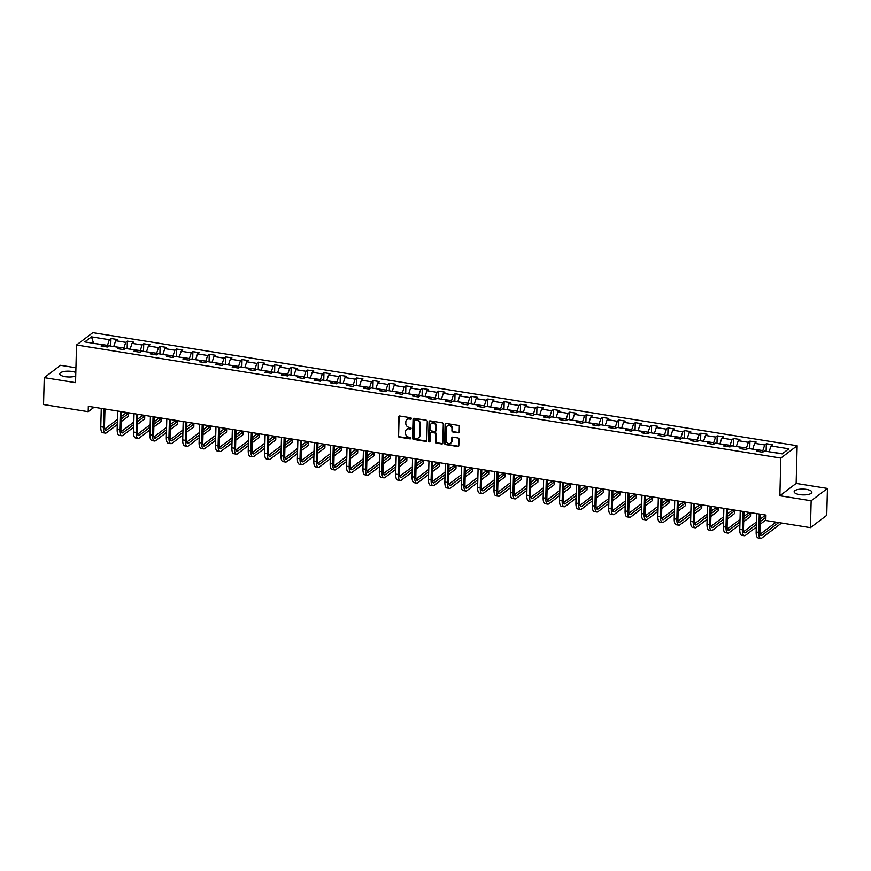 <?xml version="1.0" encoding="UTF-8"?>
<svg xmlns="http://www.w3.org/2000/svg" width="871" height="871" viewBox="0 0 871 871"><rect width="100%" height="100%" fill="white"/><g stroke="black" fill="none" stroke-linecap="round" stroke-linejoin="round"><path stroke-width="1.31" d="M411.373 418.603A0.784 0.686 -127.1 0 0 410.666 417.742L399.713 415.99A1.121 0.98 -127.1 0 0 398.657 416.882L398.156 435.892A1.121 0.98 -127.1 0 0 399.158 437.111L410.11 438.875A0.784 0.686 -127.1 0 0 410.154 437.394L408.739 437.166A3.582 3.125 -127.1 0 1 405.527 433.257L405.57 431.678A3.582 3.125 -127.1 0 1 408.956 428.826L410.372 429.055A0.784 0.686 -127.1 0 0 410.404 427.574L408.989 427.345A3.582 3.125 -127.1 0 1 405.777 423.437L405.821 421.847A3.582 3.125 -127.1 0 1 409.207 418.995L410.633 419.223A0.784 0.686 -127.1 0 0 411.373 418.603M806.459 489.382A8.884 2.907 1.5 0 0 794.145 491.756A8.884 2.907 1.5 0 0 799.589 494.586A8.884 2.907 1.5 0 0 811.903 492.224A8.884 2.907 1.5 0 0 806.459 489.382M75.821 372.516A8.884 2.907 1.5 0 0 72.119 371.482A8.884 2.907 1.5 0 0 59.794 373.844A8.884 2.907 1.5 0 0 65.249 376.675A8.884 2.907 1.5 0 0 75.723 376.011M458.124 432.843A1.121 0.98 -127.1 0 0 459.18 431.951L459.322 426.616A1.121 0.98 -127.1 0 0 458.32 425.396L446.159 423.448A1.121 0.98 -127.1 0 0 445.092 424.34L444.602 443.35A1.121 0.98 -127.1 0 0 445.604 444.569L457.765 446.529A1.121 0.98 -127.1 0 0 458.821 445.636L458.995 439.191A1.121 0.98 -127.1 0 0 457.994 437.971L452.789 437.133A1.121 0.98 -127.1 0 0 451.722 438.026L451.646 441.216A2.994 2.613 -127.1 0 1 446.126 440.334L446.453 427.813A2.994 2.613 -127.1 0 1 451.973 428.706L451.918 430.786A1.121 0.98 -127.1 0 0 452.92 432.005L458.571 432.517A1.121 0.98 -127.1 0 0 459.017 432.473M779.861 495.741L811.151 500.76L810.455 527.674L826.742 515.338L827.45 488.435L796.148 483.405L797.139 445.745L780.841 458.07L779.861 495.741L796.148 483.405M75.94 367.769L60.545 365.297L44.258 377.633L75.548 382.652L76.539 344.981L780.841 458.07M44.258 377.633L43.55 404.536L88.189 411.7L94.079 407.247M810.455 527.674L765.816 520.51L765.957 515.12L88.33 406.322L88.189 411.7M427.258 421.477A1.121 0.98 -127.1 0 0 426.257 420.247L414.095 418.298A1.121 0.98 -127.1 0 0 413.039 419.191L412.538 438.2A1.121 0.98 -127.1 0 0 413.54 439.43L425.701 441.379A1.121 0.98 -127.1 0 0 426.768 440.486L427.258 421.477M430.122 420.867L442.294 422.827A1.121 0.98 -127.1 0 1 443.295 424.046L442.795 443.067A1.121 0.98 -127.1 0 1 441.739 443.949L436.534 443.121A1.121 0.98 -127.1 0 1 435.522 441.891L435.729 434.183A1.121 0.98 -127.1 0 0 434.727 432.963L431.276 432.408A1.121 0.98 -127.1 0 0 430.209 433.301L430.002 441.325A0.784 0.686 -127.1 0 1 428.565 441.096L429.065 421.76A1.121 0.98 -127.1 0 1 430.122 420.867M797.139 445.745L92.838 332.657L76.539 344.981M766.328 443.72L764.716 444.939L754.634 443.317L756.246 442.098L749.942 441.085L748.331 442.305L738.249 440.693L739.86 439.474L733.556 438.461L731.945 439.681L721.863 438.059L723.474 436.839L717.171 435.827L715.559 437.046L705.477 435.424L707.089 434.215L700.785 433.203L699.184 434.411L689.103 432.8L690.703 431.581L684.399 430.568L682.799 431.787L672.717 430.165L674.317 428.946L668.024 427.933L666.413 429.153L656.331 427.53L657.932 426.322L651.639 425.309L650.027 426.518L639.945 424.906L641.557 423.687L635.253 422.675L633.642 423.894L623.56 422.272L625.171 421.052L618.867 420.051L617.256 421.259L607.174 419.648L608.785 418.428L602.482 417.416L600.87 418.635L590.788 417.013L592.4 415.794L586.096 414.781L584.495 416L574.414 414.378L576.014 413.17L569.71 412.157L568.11 413.366L558.028 411.754L559.628 410.535L553.335 409.522L551.724 410.742L541.642 409.12L543.254 407.9L536.95 406.888L535.338 408.107L525.257 406.485L526.868 405.276L520.564 404.264L518.953 405.472L508.871 403.861L510.482 402.642L504.178 401.629L502.567 402.848L492.485 401.226L494.097 400.007L487.793 399.005L486.192 400.214L476.099 398.602L477.711 397.383L471.407 396.37L469.807 397.59L459.725 395.967L461.325 394.748L455.032 393.736L453.421 394.955L443.339 393.333L444.939 392.124L438.646 391.112L437.035 392.32L426.953 390.709L428.565 389.489L422.261 388.477L420.649 389.696L410.568 388.074L412.179 386.855L405.875 385.842L404.264 387.062L394.182 385.439L395.793 384.231L389.489 383.218L387.878 384.438L377.796 382.815L379.408 381.596L373.104 380.583L371.503 381.803L361.421 380.181L363.022 378.961L356.718 377.96L355.118 379.168L345.036 377.557L346.636 376.337L340.343 375.325L338.732 376.544L328.65 374.922L330.261 373.703L323.958 372.69L322.346 373.909L312.264 372.287L313.876 371.079L307.572 370.066L305.961 371.275L295.879 369.663L297.49 368.444L291.186 367.431L289.575 368.651L279.493 367.029L281.104 365.809L274.801 364.797L273.2 366.016L263.107 364.394L264.719 363.185L258.415 362.173L256.814 363.392L246.733 361.77L248.333 360.55L242.029 359.538L240.429 360.757L230.347 359.135L231.947 357.916L225.654 356.914L224.043 358.123L213.961 356.511L215.573 355.292L209.269 354.279L207.657 355.499L197.575 353.876L199.187 352.657L192.883 351.644L191.272 352.864L181.19 351.242L182.801 350.033L176.497 349.021L174.886 350.229L164.804 348.618L166.415 347.398L160.112 346.386L158.511 347.605L148.429 345.983L150.03 344.764L143.726 343.751L142.125 344.97L132.044 343.348L133.644 342.14L127.351 341.127L125.74 342.347L115.658 340.724L117.258 339.505L110.965 338.492L109.354 339.712L91.499 336.848L84.803 341.911L102.658 344.774L101.047 345.994L107.351 347.006L108.962 345.787L119.044 347.409L117.433 348.629L123.736 349.63L125.348 348.422L135.43 350.033L133.818 351.253L140.122 352.265L141.733 351.046L151.815 352.668L150.204 353.887L156.508 354.9L158.108 353.68L168.201 355.303L166.59 356.511L172.894 357.524L174.494 356.315L184.576 357.927L182.975 359.146L189.279 360.159L190.88 358.939L200.961 360.561L199.361 361.781L205.654 362.793L207.265 361.574L217.347 363.196L215.736 364.405L222.04 365.417L223.651 364.198L233.733 365.82L232.121 367.039L238.425 368.052L240.037 366.833L250.119 368.455L248.507 369.663L254.811 370.676L256.422 369.467L266.504 371.079L264.893 372.298L271.197 373.311L272.797 372.091L282.879 373.713L281.279 374.933L287.582 375.945L289.183 374.726L299.265 376.348L297.664 377.557L303.957 378.569L305.569 377.361L315.65 378.972L314.05 380.192L320.343 381.204L321.954 379.985L332.036 381.607L330.425 382.826L336.729 383.839L338.34 382.619L348.422 384.242L346.81 385.45L353.114 386.463L354.726 385.243L364.807 386.866L363.196 388.085L369.5 389.097L371.111 387.878L381.193 389.5L379.582 390.709L385.886 391.721L387.486 390.513L397.568 392.124L395.967 393.344L402.271 394.356L403.872 393.137L413.954 394.759L412.353 395.978L418.646 396.991L420.258 395.772L430.339 397.394L428.728 398.602L435.032 399.615L436.643 398.406L446.725 400.018L445.114 401.237L451.418 402.25L453.029 401.03L463.111 402.652L461.499 403.872L467.803 404.884L469.415 403.665L479.496 405.276L477.885 406.496L484.189 407.508L485.789 406.289L495.882 407.911L494.271 409.13L500.575 410.143L502.175 408.924L512.257 410.546L510.656 411.754L516.949 412.767L518.561 411.558L528.643 413.17L527.042 414.389L533.335 415.402L534.946 414.182L545.028 415.805L543.417 417.024L549.721 418.036L551.332 416.817L561.414 418.439L559.803 419.648L566.106 420.66L567.718 419.452L577.8 421.063L576.188 422.283L582.492 423.295L584.103 422.076L594.185 423.698L592.574 424.917L598.878 425.93L600.478 424.71L610.56 426.322L608.96 427.541L615.264 428.554L616.864 427.334L626.946 428.957L625.345 430.176L631.638 431.189L633.25 429.969L643.331 431.591L641.72 432.8L648.024 433.812L649.635 432.604L659.717 434.215L658.106 435.435L664.41 436.447L666.021 435.228L676.103 436.85L674.492 438.069L680.795 439.082L682.407 437.863L692.489 439.485L690.877 440.693L697.181 441.706L698.782 440.497L708.874 442.109L707.263 443.328L713.567 444.341L715.167 443.121L725.249 444.743L723.649 445.963L729.952 446.965L731.553 445.756L741.635 447.367L740.034 448.587L746.327 449.599L747.939 448.38L758.02 450.002L756.409 451.222L762.713 452.234L764.324 451.015L782.18 453.878L788.876 448.815L771.02 445.952L772.621 444.733L766.328 443.72L766.121 451.309M752.751 449.153L762.844 450.579L762.8 452.169M762.844 450.579L764.716 444.939M752.762 448.957L754.634 443.317M758.02 450.002L758.924 451.624M736.365 446.529L746.458 447.944L746.414 449.534M746.458 447.944L748.331 442.305M736.376 446.322L738.249 440.693M741.635 447.367L742.538 448.99M719.99 443.894L730.072 445.31L730.029 446.91M730.072 445.31L731.945 439.681M719.99 443.698L721.863 438.059M725.249 444.743L726.153 446.366M703.605 441.27L713.687 442.686L713.643 444.275M713.687 442.686L715.559 437.046M703.605 441.064L705.477 435.424M708.874 442.109L709.767 443.731M687.219 438.636L697.301 440.051L697.268 441.641M697.301 440.051L699.184 434.411M687.219 438.429L689.103 432.8M692.489 439.485L693.381 441.096M670.833 436.001L680.926 437.427L680.882 439.017M680.926 437.427L682.799 431.787M670.844 435.805L672.717 430.165M676.103 436.85L676.996 438.472M654.448 433.377L664.54 434.792L664.497 436.382M664.54 434.792L666.413 429.153M654.459 433.17L656.331 427.53M659.717 434.215L660.61 435.838M638.062 430.742L648.155 432.158L648.111 433.747M648.155 432.158L650.027 426.518M638.073 430.546L639.945 424.906M643.331 431.591L644.235 433.203M621.676 428.107L631.769 429.534L631.725 431.123M631.769 429.534L633.642 423.894M621.687 427.911L623.56 422.272M626.946 428.957L627.849 430.579M605.301 425.484L615.383 426.899L615.34 428.488M615.383 426.899L617.256 421.259M605.301 425.277L607.174 419.648M610.56 426.322L611.464 427.944M588.916 422.849L598.998 424.264L598.965 425.865M598.998 424.264L600.87 418.635M588.916 422.653L590.788 417.013M594.185 423.698L595.078 425.32M572.53 420.225L582.612 421.64L582.579 423.23M582.612 421.64L584.495 416M572.53 420.018L574.414 414.378M577.8 421.063L578.692 422.685M556.144 417.59L566.237 419.005L566.194 420.595M566.237 419.005L568.11 413.366M556.155 417.394L558.028 411.754M561.414 418.439L562.307 420.051M539.759 414.955L549.851 416.382L549.808 417.971M549.851 416.382L551.724 410.742M539.77 414.759L541.642 409.12M545.028 415.805L545.932 417.427M523.373 412.331L533.466 413.747L533.422 415.336M533.466 413.747L535.338 408.107M523.384 412.125L525.257 406.485M528.643 413.17L529.546 414.792M506.998 409.697L517.08 411.112L517.036 412.712M517.08 411.112L518.953 405.472M506.998 409.501L508.871 403.861M512.257 410.546L513.161 412.157M490.613 407.062L500.694 408.488L500.651 410.078M500.694 408.488L502.567 402.848M490.613 406.866L492.485 401.226M495.882 407.911L496.775 409.533M474.227 404.438L484.309 405.853L484.276 407.443M484.309 405.853L486.192 400.214M474.227 404.231L476.099 398.602M479.496 405.276L480.389 406.899M457.841 401.803L467.934 403.219L467.89 404.819M467.934 403.219L469.807 397.59M457.841 401.607L459.725 395.967M463.111 402.652L464.003 404.275M441.455 399.179L451.548 400.595L451.505 402.184M451.548 400.595L453.421 394.955M441.466 398.972L443.339 393.333M446.725 400.018L447.618 401.64M425.07 396.545L435.162 397.96L435.119 399.549M435.162 397.96L437.035 392.32M425.081 396.349L426.953 390.709M430.339 397.394L431.243 399.005M408.684 393.91L418.777 395.336L418.733 396.926M418.777 395.336L420.649 389.696M408.695 393.714L410.568 388.074M413.954 394.759L414.857 396.381M392.309 391.286L402.391 392.701L402.348 394.291M402.391 392.701L404.264 387.062M392.309 391.079L394.182 385.439M397.568 392.124L398.472 393.746M375.924 388.651L386.005 390.066L385.962 391.667M386.005 390.066L387.878 384.438M375.924 388.455L377.796 382.815M381.193 389.5L382.086 391.112M359.538 386.016L369.62 387.443L369.587 389.032M369.62 387.443L371.503 381.803M359.538 385.82L361.421 380.181M364.807 386.866L365.7 388.488M343.152 383.392L353.245 384.808L353.201 386.397M353.245 384.808L355.118 379.168M343.163 383.186L345.036 377.557M348.422 384.242L349.315 385.853M326.767 380.758L336.859 382.173L336.816 383.773M336.859 382.173L338.732 376.544M326.777 380.562L328.65 374.922M332.036 381.607L332.94 383.229M310.381 378.134L320.474 379.549L320.43 381.139M320.474 379.549L322.346 373.909M310.392 377.927L312.264 372.287M315.65 378.972L316.554 380.594M294.006 375.499L304.088 376.914L304.044 378.504M304.088 376.914L305.961 371.275M294.006 375.303L295.879 369.663M299.265 376.348L300.168 377.96M277.62 372.864L287.702 374.29L287.659 375.88M287.702 374.29L289.575 368.651M277.62 372.668L279.493 367.029M282.879 373.713L283.783 375.336M261.235 370.24L271.317 371.656L271.284 373.245M271.317 371.656L273.2 366.016M261.235 370.033L263.107 364.394M266.504 371.079L267.397 372.701M244.849 367.606L254.942 369.021L254.898 370.621M254.942 369.021L256.814 363.392M244.849 367.41L246.733 361.77M250.119 368.455L251.011 370.066M228.463 364.971L238.556 366.397L238.512 367.987M238.556 366.397L240.429 360.757M228.474 364.775L230.347 359.135M233.733 365.82L234.626 367.442M212.078 362.347L222.17 363.762L222.127 365.352M222.17 363.762L224.043 358.123M212.089 362.14L213.961 356.511M217.347 363.196L218.251 364.807M195.692 359.712L205.785 361.138L205.741 362.728M205.785 361.138L207.657 355.499M195.703 359.516L197.575 353.876M200.961 360.561L201.865 362.184M179.317 357.088L189.399 358.504L189.355 360.093M189.399 358.504L191.272 352.864M179.317 356.881L181.19 351.242M184.576 357.927L185.479 359.549M162.931 354.453L173.013 355.869L172.97 357.458M173.013 355.869L174.886 350.229M162.931 354.257L164.804 348.618M168.201 355.303L169.094 356.914M146.546 351.819L156.628 353.245L156.595 354.835M156.628 353.245L158.511 347.605M146.546 351.623L148.429 345.983M151.815 352.668L152.708 354.29M130.16 349.195L140.253 350.61L140.209 352.2M140.253 350.61L142.125 344.97M130.171 348.988L132.044 343.348M135.43 350.033L136.322 351.655M113.774 346.56L123.867 347.975L123.824 349.576M123.867 347.975L125.74 342.347M113.785 346.364L115.658 340.724M119.044 347.409L119.937 349.021M93.818 343.359L107.481 345.352L107.438 346.941M107.481 345.352L109.354 339.712M93.611 343.326L91.499 336.848M102.658 344.774L103.562 346.397M811.151 500.76L827.45 488.435M782.398 453.715L769.137 451.788M769.147 451.592L771.02 445.952M110.759 346.081L110.965 338.492M127.144 348.705L127.351 341.127M143.53 351.34L143.726 343.751M159.916 353.974L160.112 346.386M176.301 356.598L176.497 349.021M192.687 359.233L192.883 351.644M209.073 361.857L209.269 354.279M225.447 364.492L225.654 356.914M241.833 367.127L242.029 359.538M258.219 369.75L258.415 362.173M274.605 372.385L274.801 364.797M290.99 375.02L291.186 367.431M307.376 377.644L307.572 370.066M323.751 380.279L323.958 372.69M340.136 382.902L340.343 375.325M356.522 385.537L356.718 377.96M372.908 388.172L373.104 380.583M389.293 390.796L389.489 383.218M405.679 393.431L405.875 385.842M422.065 396.065L422.261 388.477M438.44 398.689L438.646 391.112M454.825 401.324L455.032 393.736M471.211 403.948L471.407 396.37M487.597 406.583L487.793 399.005M503.982 409.218L504.178 401.629M520.368 411.841L520.564 404.264M536.754 414.476L536.95 406.888M553.129 417.1L553.335 409.522M569.514 419.735L569.71 412.157M585.9 422.37L586.096 414.781M602.286 424.994L602.482 417.416M618.671 427.628L618.867 420.051M635.057 430.263L635.253 422.675M651.432 432.887L651.639 425.309M667.817 435.522L668.024 427.933M684.203 438.146L684.399 430.568M700.589 440.78L700.785 433.203M716.975 443.415L717.171 435.827M733.36 446.039L733.556 438.461M749.746 448.674L749.942 441.085M411.297 418.886A0.784 0.686 -127.1 0 1 411.068 418.897L409.653 418.668A3.582 3.125 -127.1 0 0 407.193 419.365M406.931 429.196A3.582 3.125 -127.1 0 1 409.392 428.488L410.807 428.717A0.784 0.686 -127.1 0 0 411.047 428.717M399.256 416.022A1.121 0.98 -127.1 0 0 399.092 416.545L398.602 435.565A1.121 0.98 -127.1 0 0 399.604 436.785L410.557 438.538A0.784 0.686 -127.1 0 0 410.785 438.538M413.638 418.33A1.121 0.98 -127.1 0 0 413.475 418.853L412.974 437.873A1.121 0.98 -127.1 0 0 413.986 439.093L426.148 441.042A1.121 0.98 -127.1 0 0 426.605 441.009M415.195 419.964A0.784 0.686 -127.1 0 0 414.444 420.584L414.008 437.275A0.784 0.686 -127.1 0 0 414.716 438.124L416.207 438.374A3.582 3.125 -127.1 0 0 419.593 435.522L419.898 424.112A3.582 3.125 -127.1 0 0 416.686 420.203L415.63 419.626A0.784 0.686 -127.1 0 0 414.955 419.964M418.668 437.667A3.582 3.125 -127.1 0 0 420.04 435.184L419.593 435.522M415.63 419.626L417.122 419.866A3.582 3.125 -127.1 0 1 420.334 423.774L420.04 435.184M430.818 432.441A1.121 0.98 -127.1 0 1 431.711 432.07L435.162 432.626A1.121 0.98 -127.1 0 1 436.164 433.845L435.968 441.564A1.121 0.98 -127.1 0 0 436.97 442.784L442.174 443.622A1.121 0.98 -127.1 0 0 442.631 443.589M429.675 420.911A1.121 0.98 -127.1 0 0 429.512 421.433L429 440.759A0.784 0.686 -127.1 0 0 429.936 441.619M435.935 426.18A2.994 2.613 -127.1 0 0 430.426 425.298L430.307 429.708A1.121 0.98 -127.1 0 0 431.308 430.927L434.76 431.483A1.121 0.98 -127.1 0 0 435.827 430.59L436.382 425.843A2.994 2.613 -127.1 0 0 431.602 423.197M435.663 431.112A1.121 0.98 -127.1 0 0 436.262 430.263L435.827 430.59M436.382 425.843L436.262 430.263M447.64 425.723A2.994 2.613 -127.1 0 1 452.408 428.369L452.354 430.459A1.121 0.98 -127.1 0 0 453.356 431.678L458.571 432.517M450.895 442.98A2.994 2.613 -127.1 0 0 452.082 440.889L451.646 441.216M452.332 437.166A1.121 0.98 -127.1 0 0 452.169 437.688L452.082 440.889M445.702 423.48A1.121 0.98 -127.1 0 0 445.538 424.003L445.037 443.023A1.121 0.98 -127.1 0 0 446.039 444.243L458.211 446.192A1.121 0.98 -127.1 0 0 458.658 446.159M117.291 424.591L106.502 432.756A8.547 3.059 -80.9 0 1 105.358 433.116L102.734 432.691A8.547 3.059 -80.9 0 1 100.786 426.757L101.265 408.401M105.358 433.116A8.547 3.059 -80.9 0 1 103.409 427.182L103.889 408.815M104.966 408.989L104.509 426.344A5.694 2.036 99.1 0 0 105.805 430.307A5.694 2.036 99.1 0 0 106.567 430.067L117.367 421.902M121.156 419.027L128.353 413.583L125.729 413.159L121.221 416.578M104.781 429L117.433 419.441M128.353 413.583L128.277 416.273L121.08 421.716M133.677 427.215L122.887 435.38A8.547 3.059 -80.9 0 1 121.744 435.75L119.12 435.326A8.547 3.059 -80.9 0 1 117.171 429.392L117.65 411.025M121.744 435.75A8.547 3.059 -80.9 0 1 119.795 429.817L120.274 411.45M121.352 411.624L120.895 428.978A5.694 2.036 99.1 0 0 122.19 432.941A5.694 2.036 99.1 0 0 122.953 432.691L133.742 424.525M137.542 421.662L144.738 416.218L142.104 415.794L137.607 419.201M121.167 431.635L133.807 422.076M144.738 416.218L144.662 418.907L137.466 424.351M150.062 429.849L139.273 438.015A8.547 3.059 -80.9 0 1 138.13 438.374L135.495 437.961A8.547 3.059 -80.9 0 1 133.546 432.016L134.036 413.66M138.13 438.374A8.547 3.059 -80.9 0 1 136.181 432.441L136.66 414.084M137.727 414.258L137.28 431.613A5.694 2.036 99.1 0 0 138.576 435.565A5.694 2.036 99.1 0 0 139.338 435.326L150.128 427.16M153.927 424.286L161.124 418.842L158.489 418.428L153.982 421.836M137.553 434.27L150.193 424.7M161.124 418.842L161.048 421.531L153.851 426.986M166.448 432.484L155.648 440.65A8.547 3.059 -80.9 0 1 154.505 441.009L151.881 440.584A8.547 3.059 -80.9 0 1 149.932 434.651L150.411 416.294M154.505 441.009A8.547 3.059 -80.9 0 1 152.556 435.075L153.046 416.708M154.113 416.882L153.666 434.237A5.694 2.036 99.1 0 0 154.962 438.2A5.694 2.036 99.1 0 0 155.724 437.961L166.513 429.795M170.302 426.921L177.499 421.477L174.875 421.052L170.368 424.46M153.938 436.894L166.579 427.334M177.499 421.477L177.434 424.166L170.237 429.61M182.834 435.108L172.033 443.274A8.547 3.059 -80.9 0 1 170.89 443.644L168.266 443.219A8.547 3.059 -80.9 0 1 166.317 437.286L166.797 418.918M170.89 443.644A8.547 3.059 -80.9 0 1 168.941 437.699L169.42 419.343M170.498 419.517L170.041 436.872A5.694 2.036 99.1 0 0 171.347 440.824A5.694 2.036 99.1 0 0 172.11 440.584L182.899 432.419M186.688 429.555L193.885 424.112L191.261 423.687L186.753 427.095M170.324 439.528L182.964 429.958M193.885 424.112L193.819 426.801L186.623 432.245M199.209 437.743L188.419 445.908A8.547 3.059 -80.9 0 1 187.276 446.268L184.652 445.854A8.547 3.059 -80.9 0 1 182.703 439.909L183.182 421.553M187.276 446.268A8.547 3.059 -80.9 0 1 185.327 440.334L185.806 421.978M186.884 422.141L186.427 439.507A5.694 2.036 99.1 0 0 187.733 443.459A5.694 2.036 99.1 0 0 188.495 443.219L199.285 435.054M203.074 432.179L210.27 426.736L207.646 426.311L203.139 429.73M186.71 442.163L199.35 432.593M210.27 426.736L210.205 429.425L203.008 434.869M215.594 440.378L204.805 448.543A8.547 3.059 -80.9 0 1 203.662 448.903L201.038 448.478A8.547 3.059 -80.9 0 1 199.089 442.544L199.568 424.188M203.662 448.903A8.547 3.059 -80.9 0 1 201.713 442.969L202.192 424.602M203.27 424.776L202.812 442.13A5.694 2.036 99.1 0 0 204.108 446.094A5.694 2.036 99.1 0 0 204.87 445.843L215.67 437.678M219.459 434.814L226.656 429.37L224.032 428.946L219.525 432.354M203.095 444.787L215.736 435.228M226.656 429.37L226.58 432.06L219.383 437.503M231.98 443.001L221.19 451.167A8.547 3.059 -80.9 0 1 220.047 451.537L217.423 451.113A8.547 3.059 -80.9 0 1 215.475 445.179L215.954 426.812M220.047 451.537A8.547 3.059 -80.9 0 1 218.098 445.593L218.577 427.236M219.655 427.411L219.198 444.765A5.694 2.036 99.1 0 0 220.494 448.717A5.694 2.036 99.1 0 0 221.256 448.478L232.056 440.312M235.845 437.449L243.042 431.994L240.418 431.581L235.91 434.988M219.47 447.422L232.111 437.852M243.042 431.994L242.965 434.694L235.769 440.138M248.366 445.636L237.576 453.802A8.547 3.059 -80.9 0 1 236.433 454.161L233.809 453.737A8.547 3.059 -80.9 0 1 231.86 447.803L232.339 429.447M236.433 454.161A8.547 3.059 -80.9 0 1 234.484 448.227L234.963 429.86M236.041 430.034L235.584 447.389A5.694 2.036 99.1 0 0 236.879 451.352A5.694 2.036 99.1 0 0 237.641 451.113L248.431 442.947M252.231 440.073L259.427 434.629L256.793 434.204L252.296 437.612M235.856 450.046L248.496 440.486M259.427 434.629L259.351 437.318L252.155 442.762M264.751 448.26L253.962 456.426A8.547 3.059 -80.9 0 1 252.819 456.796L250.184 456.371A8.547 3.059 -80.9 0 1 248.235 450.438L248.725 432.07M252.819 456.796A8.547 3.059 -80.9 0 1 250.87 450.862L251.349 432.495M252.416 432.669L251.969 450.024A5.694 2.036 99.1 0 0 253.265 453.987A5.694 2.036 99.1 0 0 254.027 453.737L264.817 445.571M268.606 442.708L275.802 437.264L273.178 436.839L268.671 440.247M252.242 452.68L264.882 443.121M275.802 437.264L275.737 439.953L268.54 445.397M281.137 450.895L270.337 459.061A8.547 3.059 -80.9 0 1 269.193 459.42L266.57 459.006A8.547 3.059 -80.9 0 1 264.621 453.062L265.1 434.705M269.193 459.42A8.547 3.059 -80.9 0 1 267.245 453.486L267.735 435.13M268.801 435.304L268.355 452.659A5.694 2.036 99.1 0 0 269.651 456.611A5.694 2.036 99.1 0 0 270.413 456.371L281.202 448.206M284.991 445.331L292.188 439.888L289.564 439.474L285.057 442.882M268.627 455.315L281.268 445.745M292.188 439.888L292.123 442.577L284.926 448.032M297.512 453.53L286.722 461.695A8.547 3.059 -80.9 0 1 285.579 462.055L282.955 461.63A8.547 3.059 -80.9 0 1 281.006 455.696L281.485 437.34M285.579 462.055A8.547 3.059 -80.9 0 1 283.63 456.121L284.109 437.754M285.187 437.928L284.73 455.283A5.694 2.036 99.1 0 0 286.036 459.246A5.694 2.036 99.1 0 0 286.799 458.995L297.588 450.83M301.377 447.966L308.574 442.522L305.95 442.098L301.442 445.506M285.013 457.939L297.653 448.38M308.574 442.522L308.508 445.212L301.312 450.655M313.898 456.154L303.108 464.319A8.547 3.059 -80.9 0 1 301.965 464.689L299.341 464.265A8.547 3.059 -80.9 0 1 297.392 458.331L297.871 439.964M301.965 464.689A8.547 3.059 -80.9 0 1 300.016 458.745L300.495 440.388M301.573 440.563L301.116 457.917A5.694 2.036 99.1 0 0 302.422 461.87A5.694 2.036 99.1 0 0 303.184 461.63L313.974 453.464M317.763 450.601L324.959 445.157L322.335 444.733L317.828 448.14M301.399 460.574L314.039 451.004M324.959 445.157L324.894 447.846L317.697 453.29M330.283 458.788L319.494 466.954A8.547 3.059 -80.9 0 1 318.351 467.313L315.727 466.9A8.547 3.059 -80.9 0 1 313.778 460.955L314.257 442.599M318.351 467.313A8.547 3.059 -80.9 0 1 316.402 461.38L316.881 443.023M317.959 443.187L317.501 460.552A5.694 2.036 99.1 0 0 318.797 464.504A5.694 2.036 99.1 0 0 319.559 464.265L330.359 456.099M334.148 453.225L341.345 447.781L338.721 447.356L334.214 450.775M317.784 463.209L330.425 453.639M341.345 447.781L341.269 450.47L334.072 455.914M346.669 461.412L335.879 469.578A8.547 3.059 -80.9 0 1 334.736 469.948L332.112 469.523A8.547 3.059 -80.9 0 1 330.163 463.59L330.642 445.223M334.736 469.948A8.547 3.059 -80.9 0 1 332.787 464.014L333.266 445.647M334.344 445.821L333.887 463.176A5.694 2.036 99.1 0 0 335.183 467.139A5.694 2.036 99.1 0 0 335.945 466.889L346.745 458.723M350.534 455.86L357.731 450.416L355.107 449.991L350.599 453.399M334.159 465.833L346.8 456.273M357.731 450.416L357.654 453.105L350.458 458.549M363.055 464.047L352.265 472.213A8.547 3.059 -80.9 0 1 351.122 472.583L348.487 472.158A8.547 3.059 -80.9 0 1 346.538 466.225L347.028 447.857M351.122 472.583A8.547 3.059 -80.9 0 1 349.173 466.638L349.652 448.282M350.73 448.456L350.273 465.811A5.694 2.036 99.1 0 0 351.568 469.763A5.694 2.036 99.1 0 0 352.33 469.523L363.12 461.358M366.92 458.494L374.116 453.04L371.482 452.626L366.974 456.034M350.545 468.467L363.185 458.897M374.116 453.04L374.04 455.74L366.843 461.184M379.44 466.682L368.64 474.847A8.547 3.059 -80.9 0 1 367.497 475.207L364.873 474.782A8.547 3.059 -80.9 0 1 362.924 468.848L363.403 450.492M367.497 475.207A8.547 3.059 -80.9 0 1 365.548 469.273L366.038 450.906M367.105 451.08L366.658 468.435A5.694 2.036 99.1 0 0 367.954 472.398A5.694 2.036 99.1 0 0 368.716 472.158L379.506 463.993M383.294 461.118L390.491 455.675L387.867 455.25L383.36 458.658M366.931 471.091L379.571 461.532M390.491 455.675L390.426 458.364L383.229 463.808M395.826 469.306L385.026 477.471A8.547 3.059 -80.9 0 1 383.882 477.841L381.258 477.417A8.547 3.059 -80.9 0 1 379.31 471.483L379.789 453.116M383.882 477.841A8.547 3.059 -80.9 0 1 381.934 471.908L382.423 453.541M383.49 453.715L383.033 471.069A5.694 2.036 99.1 0 0 384.34 475.033A5.694 2.036 99.1 0 0 385.102 474.782L395.891 466.616M399.68 463.753L406.877 458.309L404.253 457.885L399.745 461.292M383.316 473.726L395.957 464.167M406.877 458.309L406.811 460.999L399.615 466.442M412.201 471.94L401.411 480.106A8.547 3.059 -80.9 0 1 400.268 480.465L397.644 480.052A8.547 3.059 -80.9 0 1 395.695 474.107L396.174 455.751M400.268 480.465A8.547 3.059 -80.9 0 1 398.319 474.532L398.798 456.175M399.876 456.35L399.419 473.704A5.694 2.036 99.1 0 0 400.725 477.656A5.694 2.036 99.1 0 0 401.487 477.417L412.277 469.251M416.066 466.377L423.262 460.933L420.639 460.519L416.131 463.927M399.702 476.361L412.342 466.791M423.262 460.933L423.197 463.622L416 469.077M428.586 474.575L417.797 482.741A8.547 3.059 -80.9 0 1 416.654 483.1L414.03 482.676A8.547 3.059 -80.9 0 1 412.081 476.742L412.56 458.386M416.654 483.1A8.547 3.059 -80.9 0 1 414.705 477.166L415.184 458.799M416.262 458.973L415.805 476.328A5.694 2.036 99.1 0 0 417.111 480.291A5.694 2.036 99.1 0 0 417.862 480.041L428.663 471.875M432.452 469.012L439.648 463.568L437.024 463.143L432.517 466.551M416.088 478.985L428.728 469.425M439.648 463.568L439.572 466.257L432.375 471.701M444.972 477.199L434.183 485.365A8.547 3.059 -80.9 0 1 433.039 485.735L430.416 485.31A8.547 3.059 -80.9 0 1 428.467 479.377L428.946 461.009M433.039 485.735A8.547 3.059 -80.9 0 1 431.091 479.79L431.57 461.434M432.647 461.608L432.19 478.963A5.694 2.036 99.1 0 0 433.486 482.915A5.694 2.036 99.1 0 0 434.248 482.676L445.048 474.51M448.837 471.647L456.034 466.203L453.41 465.778L448.903 469.186M432.462 481.619L445.114 472.049M456.034 466.203L455.958 468.892L448.761 474.336M461.358 479.834L450.568 488A8.547 3.059 -80.9 0 1 449.425 488.359L446.801 487.945A8.547 3.059 -80.9 0 1 444.852 482.001L445.331 463.644M449.425 488.359A8.547 3.059 -80.9 0 1 447.476 482.425L447.955 464.069M449.033 464.232L448.576 481.587A5.694 2.036 99.1 0 0 449.872 485.55A5.694 2.036 99.1 0 0 450.634 485.31L461.423 477.145M465.223 474.27L472.42 468.827L469.785 468.402L465.288 471.821M448.848 484.254L461.488 474.684M472.42 468.827L472.343 471.516L465.147 476.96M477.744 482.458L466.954 490.623A8.547 3.059 -80.9 0 1 465.811 490.994L463.176 490.569A8.547 3.059 -80.9 0 1 461.227 484.635L461.717 466.268M465.811 490.994A8.547 3.059 -80.9 0 1 463.862 485.06L464.341 466.693M465.408 466.867L464.962 484.222A5.694 2.036 99.1 0 0 466.257 488.185A5.694 2.036 99.1 0 0 467.019 487.934L477.809 479.769M481.598 476.905L488.794 471.461L486.17 471.037L481.663 474.445M465.234 486.878L477.874 477.319M488.794 471.461L488.729 474.151L481.532 479.594M494.129 485.093L483.329 493.258A8.547 3.059 -80.9 0 1 482.186 493.628L479.562 493.204A8.547 3.059 -80.9 0 1 477.613 487.27L478.092 468.903M482.186 493.628A8.547 3.059 -80.9 0 1 480.237 487.684L480.727 469.327M481.794 469.502L481.347 486.856A5.694 2.036 99.1 0 0 482.643 490.809A5.694 2.036 99.1 0 0 483.405 490.569L494.195 482.403M497.983 479.529L505.18 474.085L502.556 473.672L498.049 477.079M481.619 489.513L494.26 479.943M505.18 474.085L505.115 476.785L497.918 482.229M510.515 487.727L499.714 495.893A8.547 3.059 -80.9 0 1 498.571 496.252L495.947 495.828A8.547 3.059 -80.9 0 1 493.999 489.894L494.478 471.538M498.571 496.252A8.547 3.059 -80.9 0 1 496.622 490.319L497.101 471.951M498.179 472.126L497.722 489.48A5.694 2.036 99.1 0 0 499.029 493.443A5.694 2.036 99.1 0 0 499.791 493.204L510.58 485.038M514.369 482.164L521.566 476.72L518.942 476.295L514.434 479.703M498.005 492.137L510.646 482.578M521.566 476.72L521.5 479.409L514.304 484.853M526.89 490.351L516.1 498.517A8.547 3.059 -80.9 0 1 514.957 498.887L512.333 498.462A8.547 3.059 -80.9 0 1 510.384 492.529L510.863 474.162M514.957 498.887A8.547 3.059 -80.9 0 1 513.008 492.953L513.487 474.586M514.565 474.76L514.108 492.115A5.694 2.036 99.1 0 0 515.414 496.078A5.694 2.036 99.1 0 0 516.176 495.828L526.966 487.662M530.755 484.799L537.951 479.355L535.327 478.93L530.82 482.338M514.391 494.772L527.031 485.212M537.951 479.355L537.886 482.044L530.689 487.488M543.275 492.986L532.486 501.152A8.547 3.059 -80.9 0 1 531.343 501.511L528.719 501.097A8.547 3.059 -80.9 0 1 526.77 495.153L527.249 476.796M531.343 501.511A8.547 3.059 -80.9 0 1 529.394 495.577L529.873 477.221M530.951 477.395L530.493 494.75A5.694 2.036 99.1 0 0 531.789 498.702A5.694 2.036 99.1 0 0 532.551 498.462L543.352 490.297M547.14 487.422L554.337 481.979L551.713 481.565L547.206 484.973M530.777 497.406L543.417 487.836M554.337 481.979L554.261 484.668L547.064 490.112M559.661 495.621L548.872 503.786A8.547 3.059 -80.9 0 1 547.728 504.146L545.104 503.721A8.547 3.059 -80.9 0 1 543.156 497.787L543.635 479.431M547.728 504.146A8.547 3.059 -80.9 0 1 545.779 498.212L546.259 479.845M547.336 480.019L546.879 497.374A5.694 2.036 99.1 0 0 548.175 501.337A5.694 2.036 99.1 0 0 548.937 501.086L559.737 492.921M563.526 490.057L570.723 484.614L568.099 484.189L563.591 487.597M547.151 500.03L559.792 490.471M570.723 484.614L570.647 487.303L563.45 492.746M576.047 498.245L565.257 506.41A8.547 3.059 -80.9 0 1 564.114 506.78L561.49 506.356A8.547 3.059 -80.9 0 1 559.541 500.422L560.02 482.055M564.114 506.78A8.547 3.059 -80.9 0 1 562.165 500.836L562.644 482.48M563.722 482.654L563.265 500.008A5.694 2.036 99.1 0 0 564.56 503.961A5.694 2.036 99.1 0 0 565.323 503.721L576.112 495.555M579.912 492.692L587.108 487.237L584.474 486.824L579.977 490.231M563.537 502.665L576.177 493.095M587.108 487.237L587.032 489.938L579.836 495.381M592.432 500.879L581.643 509.045A8.547 3.059 -80.9 0 1 580.5 509.404L577.865 508.991A8.547 3.059 -80.9 0 1 575.916 503.046L576.406 484.69M580.5 509.404A8.547 3.059 -80.9 0 1 578.551 503.471L579.03 485.114M580.097 485.278L579.651 502.632A5.694 2.036 99.1 0 0 580.946 506.595A5.694 2.036 99.1 0 0 581.708 506.356L592.498 498.19M596.287 495.316L603.483 489.872L600.859 489.448L596.352 492.866M579.923 505.3L592.563 495.73M603.483 489.872L603.418 492.561L596.221 498.005M608.818 503.503L598.018 511.669A8.547 3.059 -80.9 0 1 596.875 512.039L594.251 511.615A8.547 3.059 -80.9 0 1 592.302 505.681L592.781 487.314M596.875 512.039A8.547 3.059 -80.9 0 1 594.926 506.105L595.416 487.738M596.483 487.912L596.036 505.267A5.694 2.036 99.1 0 0 597.332 509.23A5.694 2.036 99.1 0 0 598.094 508.98L608.883 500.814M612.672 497.951L619.869 492.507L617.245 492.082L612.738 495.49M596.308 507.924L608.949 498.364M619.869 492.507L619.804 495.196L612.607 500.64M625.193 506.138L614.403 514.304A8.547 3.059 -80.9 0 1 613.26 514.674L610.636 514.249A8.547 3.059 -80.9 0 1 608.687 508.316L609.167 489.948M613.26 514.674A8.547 3.059 -80.9 0 1 611.311 508.729L611.79 490.373M612.868 490.547L612.411 507.902A5.694 2.036 99.1 0 0 613.717 511.854A5.694 2.036 99.1 0 0 614.48 511.615L625.269 503.449M629.058 500.575L636.255 495.131L633.631 494.717L629.123 498.125M612.694 510.558L625.334 500.988M636.255 495.131L636.189 497.82L628.993 503.275M641.579 508.773L630.789 516.939A8.547 3.059 -80.9 0 1 629.646 517.298L627.022 516.873A8.547 3.059 -80.9 0 1 625.073 510.939L625.552 492.583M629.646 517.298A8.547 3.059 -80.9 0 1 627.697 511.364L628.176 492.997M629.254 493.171L628.797 510.526A5.694 2.036 99.1 0 0 630.103 514.489A5.694 2.036 99.1 0 0 630.865 514.249L641.655 506.084M645.444 503.209L652.64 497.766L650.016 497.341L645.509 500.749M629.08 513.182L641.72 503.623M652.64 497.766L652.564 500.455L645.378 505.899M657.964 511.397L647.175 519.562A8.547 3.059 -80.9 0 1 646.032 519.933L643.408 519.508A8.547 3.059 -80.9 0 1 641.459 513.574L641.938 495.207M646.032 519.933A8.547 3.059 -80.9 0 1 644.083 513.988L644.562 495.632M645.64 495.806L645.182 513.161A5.694 2.036 99.1 0 0 646.478 517.113A5.694 2.036 99.1 0 0 647.24 516.873L658.041 508.708M661.829 505.844L669.026 500.4L666.402 499.976L661.895 503.384M645.455 515.817L658.106 506.258M669.026 500.4L668.95 503.09L661.753 508.533M674.35 514.032L663.56 522.197A8.547 3.059 -80.9 0 1 662.417 522.556L659.793 522.143A8.547 3.059 -80.9 0 1 657.845 516.198L658.324 497.842M662.417 522.556A8.547 3.059 -80.9 0 1 660.468 516.623L660.947 498.266M662.025 498.441L661.568 515.795A5.694 2.036 99.1 0 0 662.864 519.747A5.694 2.036 99.1 0 0 663.626 519.508L674.415 511.342M678.215 508.468L685.412 503.024L682.788 502.611L678.28 506.018M661.84 518.452L674.481 508.882M685.412 503.024L685.335 505.713L678.139 511.157M690.736 516.666L679.946 524.832A8.547 3.059 -80.9 0 1 678.803 525.191L676.168 524.767A8.547 3.059 -80.9 0 1 674.219 518.833L674.709 500.477M678.803 525.191A8.547 3.059 -80.9 0 1 676.854 519.258L677.333 500.89M678.4 501.065L677.954 518.419A5.694 2.036 99.1 0 0 679.249 522.382A5.694 2.036 99.1 0 0 680.011 522.132L690.801 513.966M694.601 511.103L701.797 505.659L699.163 505.234L694.655 508.642M678.226 521.076L690.866 511.517M701.797 505.659L701.721 508.348L694.525 513.792M707.121 519.29L696.321 527.456A8.547 3.059 -80.9 0 1 695.178 527.826L692.554 527.401A8.547 3.059 -80.9 0 1 690.605 521.468L691.084 503.1M695.178 527.826A8.547 3.059 -80.9 0 1 693.229 521.881L693.719 503.525M694.786 503.699L694.339 521.054A5.694 2.036 99.1 0 0 695.635 525.006A5.694 2.036 99.1 0 0 696.397 524.767L707.187 516.601M710.976 513.738L718.172 508.283L715.548 507.869L711.041 511.277M694.612 523.711L707.252 514.14M718.172 508.283L718.107 510.983L710.91 516.427M723.507 521.925L712.707 530.091A8.547 3.059 -80.9 0 1 711.563 530.45L708.94 530.036A8.547 3.059 -80.9 0 1 706.991 524.092L707.47 505.735M711.563 530.45A8.547 3.059 -80.9 0 1 709.615 524.516L710.094 506.16M711.172 506.323L710.714 523.678A5.694 2.036 99.1 0 0 712.021 527.641A5.694 2.036 99.1 0 0 712.783 527.401L723.572 519.236M727.361 516.361L734.558 510.918L731.934 510.493L727.427 513.912M710.997 526.334L723.638 516.775M734.558 510.918L734.493 513.607L727.296 519.051M739.882 524.549L729.092 532.714A8.547 3.059 -80.9 0 1 727.949 533.085L725.325 532.66A8.547 3.059 -80.9 0 1 723.376 526.726L723.855 508.359M727.949 533.085A8.547 3.059 -80.9 0 1 726 527.151L726.479 508.784M727.557 508.958L727.1 526.313A5.694 2.036 99.1 0 0 728.406 530.276A5.694 2.036 99.1 0 0 729.169 530.025L739.958 521.86M743.747 518.996L750.944 513.552L748.32 513.128L743.812 516.536M727.383 528.969L740.023 519.41M750.944 513.552L750.878 516.242L743.682 521.685M756.268 527.184L745.478 535.349A8.547 3.059 -80.9 0 1 744.335 535.719L741.711 535.295A8.547 3.059 -80.9 0 1 739.762 529.35L740.241 510.994M744.335 535.719A8.547 3.059 -80.9 0 1 742.386 529.775L742.865 511.419M743.943 511.593L743.486 528.947A5.694 2.036 99.1 0 0 744.781 532.9A5.694 2.036 99.1 0 0 745.543 532.66L756.344 524.494M760.133 521.62L765.903 517.265M765.936 515.959L764.705 515.763L760.198 519.17M743.769 531.604L756.409 522.034M765.827 519.954L760.056 524.32M781.603 523.036L761.864 537.984A8.547 3.059 -80.9 0 1 760.721 538.343L758.097 537.919A8.547 3.059 -80.9 0 1 756.148 531.985L756.627 513.629M760.721 538.343A8.547 3.059 -80.9 0 1 758.772 532.41L759.251 514.042M760.329 514.217L759.871 531.571A5.694 2.036 99.1 0 0 761.167 535.534A5.694 2.036 99.1 0 0 761.929 535.295L778.728 522.578M760.143 534.228L776.105 522.154M100.786 426.757L103.409 427.182M105.162 429.839L106.567 430.067M117.171 429.392L119.795 429.817M121.548 432.462L122.953 432.691M133.546 432.016L136.181 432.441M137.934 435.097L139.338 435.326M149.932 434.651L152.556 435.075M154.309 437.732L155.724 437.961M166.317 437.286L168.941 437.699M170.694 440.356L172.11 440.584M182.703 439.909L185.327 440.334M187.08 442.991L188.495 443.219M199.089 442.544L201.713 442.969M203.466 445.625L204.87 445.843M215.475 445.179L218.098 445.593M219.851 448.249L221.256 448.478M231.86 447.803L234.484 448.227M236.237 450.884L237.641 451.113M248.235 450.438L250.87 450.862M252.623 453.508L254.027 453.737M264.621 453.062L267.245 453.486M268.997 456.143L270.413 456.371M281.006 455.696L283.63 456.121M285.383 458.777L286.799 458.995M297.392 458.331L300.016 458.745M301.769 461.401L303.184 461.63M313.778 460.955L316.402 461.38M318.155 464.036L319.559 464.265M330.163 463.59L332.787 464.014M334.54 466.671L335.945 466.889M346.538 466.225L349.173 466.638M350.926 469.295L352.33 469.523M362.924 468.848L365.548 469.273M367.301 471.93L368.716 472.158M379.31 471.483L381.934 471.908M383.686 474.553L385.102 474.782M395.695 474.107L398.319 474.532M400.072 477.188L401.487 477.417M412.081 476.742L414.705 477.166M416.458 479.823L417.862 480.041M428.467 479.377L431.091 479.79M432.843 482.447L434.248 482.676M444.852 482.001L447.476 482.425M449.229 485.082L450.634 485.31M461.227 484.635L463.862 485.06M465.615 487.716L467.019 487.934M477.613 487.27L480.237 487.684M481.99 490.34L483.405 490.569M493.999 489.894L496.622 490.319M498.375 492.975L499.791 493.204M510.384 492.529L513.008 492.953M514.761 495.599L516.176 495.828M526.77 495.153L529.394 495.577M531.147 498.234L532.551 498.462M543.156 497.787L545.779 498.212M547.532 500.869L548.937 501.086M559.541 500.422L562.165 500.836M563.918 503.492L565.323 503.721M575.916 503.046L578.551 503.471M580.293 506.127L581.708 506.356M592.302 505.681L594.926 506.105M596.679 508.762L598.094 508.98M608.687 508.316L611.311 508.729M613.064 511.386L614.48 511.615M625.073 510.939L627.697 511.364M629.45 514.021L630.865 514.249M641.459 513.574L644.083 513.988M645.836 516.645L647.24 516.873M657.845 516.198L660.468 516.623M662.221 519.279L663.626 519.508M674.219 518.833L676.854 519.258M678.607 521.914L680.011 522.132M690.605 521.468L693.229 521.881M694.982 524.538L696.397 524.767M706.991 524.092L709.615 524.516M711.367 527.173L712.783 527.401M723.376 526.726L726 527.151M727.753 529.808L729.169 530.025M739.762 529.35L742.386 529.775M744.139 532.431L745.543 532.66M756.148 531.985L758.772 532.41M760.525 535.066L761.929 535.295"/></g></svg>
